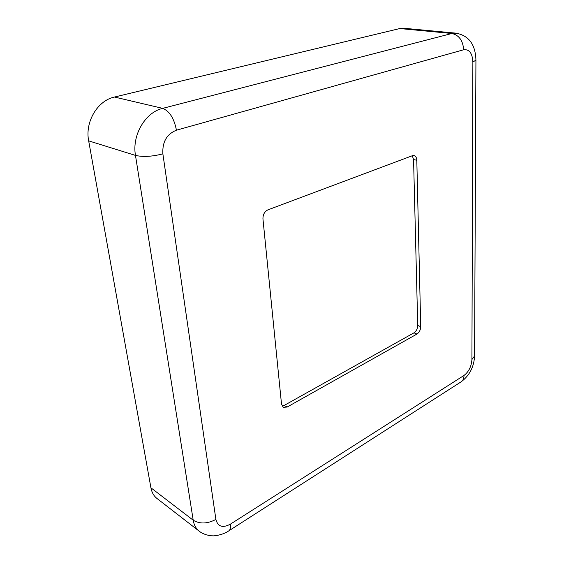 <?xml version="1.0" encoding="UTF-8"?>
<svg xmlns="http://www.w3.org/2000/svg" width="564" height="564" viewBox="0 0 564 564"><rect width="100%" height="100%" fill="white"/><g stroke="black" fill="none" stroke-linecap="round" stroke-linejoin="round"><path stroke-width="0.85" d="M282.092 406.08L284.2 405.424L413.983 332.845C416.331 331.209 417.586 328.756 417.734 325.477L413.567 159.549L412.291 155.734M88.668 140.866L150.926 487.811L193.212 520.212L135.473 155.41L88.668 140.866C84.826 121.937 97.523 100.589 114.464 97.043L162.679 108.366L451.884 33.495L399.791 28.552L114.464 97.043M399.791 28.552L403.838 28.249L455.909 33.156L451.884 33.495C458.997 35.095 462.931 40.516 463.678 49.759C469.311 49.117 472.371 53.192 472.872 61.977L471.92 359.529C471.433 366.445 468.797 371.746 464.01 375.448L230.401 524.146C222.667 528.264 217.831 526.691 215.892 519.423L162.869 153.852C162.228 142.015 166.747 134.126 176.433 130.192L463.678 49.759M215.892 519.423C207.39 523.885 199.832 524.153 193.212 520.212C194.016 525.014 195.997 528.658 199.148 531.14L156.975 498.477C153.81 495.996 151.794 492.435 150.926 487.811M417.734 325.477L420.73 326.655L416.81 160.282L413.567 159.549M420.73 326.655C420.575 329.947 419.32 332.407 416.965 334.043L413.983 332.845M284.2 405.424L287.139 407.039L416.965 334.043M287.139 407.039L283.325 407.328L281.521 404.162L262.951 218.952C262.88 214.602 264.544 211.563 267.942 209.85L412.397 155.699L414.039 155.558C415.738 156.073 416.662 157.652 416.81 160.282M162.869 153.852C152.16 156.609 143.03 157.123 135.473 155.41C131.828 135.275 145.244 112.314 162.679 108.366C169.545 111.115 174.128 118.391 176.433 130.192M471.92 359.529L474.571 355.962L475.931 60.172L472.872 61.977M460.774 382.047L461.324 381.694C469.601 375.377 474.021 366.804 474.571 355.962L474.578 355.489M230.401 524.146C230.81 527.403 230.331 529.61 228.956 530.752L461.324 381.694C463.079 380.362 463.975 378.282 464.01 375.448M199.148 531.14C203.597 534.876 211.162 536.011 212.346 535.793C212.889 536.216 222.836 535.208 228.956 530.752L228.519 531.034M475.931 60.172C475.6 48.257 471.539 35.955 455.909 33.156"/></g></svg>
